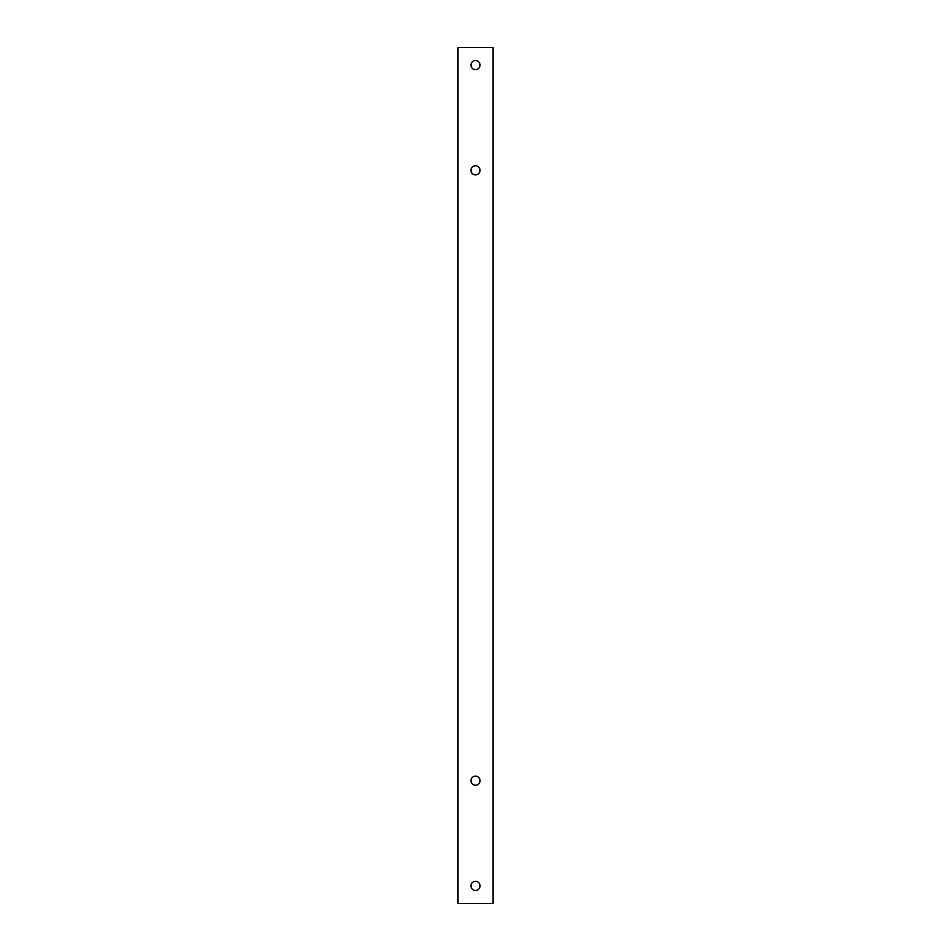 <?xml version="1.0" encoding="UTF-8"?>
<svg xmlns="http://www.w3.org/2000/svg" width="951" height="951" viewBox="0 0 951 951"><rect width="100%" height="100%" fill="white"/><g stroke="black" fill="none" stroke-linecap="round" stroke-linejoin="round"><path stroke-width="1.43" d="M457.966 47.55L457.966 903.45L493.034 903.45L493.034 47.55L457.966 47.55M475.5 890.469A4.565 4.565 0 0 0 479.447 883.634A4.565 4.565 0 0 0 471.553 883.634A4.565 4.565 0 0 0 475.5 890.469M475.5 785.241A4.565 4.565 0 0 0 479.447 778.393A4.565 4.565 0 0 0 471.553 778.393A4.565 4.565 0 0 0 475.5 785.241M475.5 174.877A4.565 4.565 0 0 0 479.447 168.042A4.565 4.565 0 0 0 471.553 168.042A4.565 4.565 0 0 0 475.5 174.877M475.5 69.649A4.565 4.565 0 0 0 479.447 62.814A4.565 4.565 0 0 0 471.553 62.814A4.565 4.565 0 0 0 475.5 69.649"/></g></svg>
